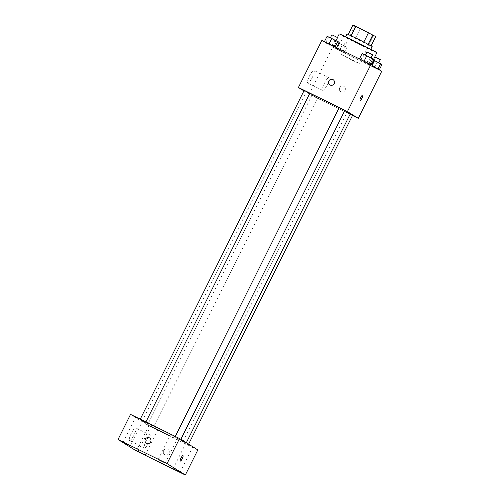 <?xml version="1.0" encoding="UTF-8"?>
<svg xmlns="http://www.w3.org/2000/svg" width="500" height="500" viewBox="0 0 500 500"><rect width="100%" height="100%" fill="white"/><g stroke="black" fill="none" stroke-linecap="round" stroke-linejoin="round"><path stroke-width="0.38" stroke-dasharray="2.5 1.88" d="M352.262 60.275L359.637 63.7L356.956 62.181L340.819 54.319L352.262 60.275M366.331 32.056L373.713 35.481L371.031 33.956L354.894 26.094L366.331 32.056M368.144 44.194L348.231 34.406L351.081 36.181L355.775 26.775L352.925 25M351.081 36.181L368.256 44.737L372.95 35.331L375.681 36.575M372.95 35.331L355.775 26.775M368.137 44.206L371.094 45.775M355.369 38.394L360.056 28.988M368.256 44.737L370.994 45.981M372.156 46.45L347.069 33.938M370.3 49.363L345.5 37.075L360.756 45.019L370.3 49.363M339.231 33.95A21.031 0.463 -153.5 0 0 362.113 45.862A21.031 0.463 -153.5 0 0 376.869 52.713M355.856 58.406A21.031 0.463 -153.5 0 0 370.613 65.256A21.031 0.463 -153.5 0 0 352 55.456A21.031 0.463 -153.5 0 0 332.975 46.487A21.031 0.463 -153.5 0 0 355.856 58.406M364.069 61.231L371.481 65.144L360.763 59.869L371.481 65.144L360.763 59.869L364.081 61.212M335.075 47.05L324.356 41.775L335.119 46.956M381.712 71.306L332.713 47.188L321.875 40.438M371.819 66.056L379.231 69.975L367.144 63.844L379.231 69.975L367.144 63.844L371.819 66.056L372.169 65.356M336.781 48.812L344.194 52.731L332.106 46.6L344.194 52.731L332.106 46.6L336.781 48.812L339.519 43.325L346.931 47.244L336.213 41.969L339.519 43.325M309.75 93.325A24.531 0.544 -153.5 0 0 306.388 91.962A24.531 0.544 -153.5 0 0 333.088 105.862A24.531 0.544 -153.5 0 0 350.3 113.856M344.738 110.675A24.531 0.544 -153.5 0 0 339.137 107.762M352.488 115.5L309.262 94.225L303.913 90.894M304.125 90.463L309.775 93.281M339.162 107.706L344.812 110.525M350.181 114.087L352.562 115.35M314.088 96.319L317.525 98.106L314.088 96.319M309.262 94.225L332.713 47.188M312.231 77.581A7.013 1.587 116.2 0 0 313.975 70.45A7.013 1.587 116.2 0 0 309.45 76.037A7.013 1.587 116.2 0 0 307.781 83.025A7.013 1.587 116.2 0 0 312.231 77.581M340.994 91.781A3.069 2.988 -58.1 0 0 344.969 90.487A3.069 2.988 -58.1 0 0 343.981 86.438A3.069 2.988 -58.1 0 0 339.825 87.456A3.069 2.988 -58.1 0 0 340.994 91.781A3.069 2.988 -58.1 0 0 344.969 90.487A3.069 2.988 -58.1 0 0 343.981 86.438A3.069 2.988 -58.1 0 0 339.825 87.456A3.069 2.988 -58.1 0 0 340.994 91.781M333.144 79.681L333.144 79.681A3.069 2.988 121.9 0 1 334.056 83.863A3.069 2.988 121.9 0 1 329.9 84.887L329.9 84.887M327.156 84.925A7.013 1.587 116.2 0 0 328.894 77.794A7.013 1.587 116.2 0 0 324.375 83.381A7.013 1.587 116.2 0 0 322.706 90.369A7.013 1.587 116.2 0 0 327.156 84.925M360.087 100.469L360.087 100.469A3.069 0.694 -63.8 0 1 360.819 97.413A3.069 0.694 -63.8 0 1 362.794 94.969L362.8 94.969M168.925 435.112A24.531 0.544 -153.5 0 0 186.144 443.106A24.531 0.544 -153.5 0 0 164.425 431.675A24.531 0.544 -153.5 0 0 142.231 421.213A24.531 0.544 -153.5 0 0 168.925 435.112M149.931 425.569L153.363 427.356L149.931 425.569M178.438 438.744L175.006 436.956L178.438 438.744M186.188 443.575L182.756 441.788L186.188 443.575M143.4 421.5L139.969 419.712L143.4 421.5M197.831 449.913L148.831 425.794L130.538 414.4M175.012 436.613L170.725 434.381L175.012 436.613M189.919 445.894L185.631 443.663L189.919 445.894M154.881 428.65L150.594 426.419L154.881 428.65M139.975 419.369L135.688 417.137L139.975 419.369M136.325 450.881L148.831 425.794M164.925 454.712A3.069 2.988 -58.1 0 0 168.906 453.419A3.069 2.988 -58.1 0 0 167.919 449.363A3.069 2.988 -58.1 0 0 163.762 450.387A3.069 2.988 -58.1 0 0 164.925 454.712A3.069 2.988 -58.1 0 0 168.906 453.419A3.069 2.988 -58.1 0 0 167.919 449.363A3.069 2.988 -58.1 0 0 163.762 450.387A3.069 2.988 -58.1 0 0 164.925 454.712M129.525 440.481A7.013 1.587 116.2 0 0 129.556 440.5A7.013 1.587 116.2 0 0 134.075 434.913A7.013 1.587 116.2 0 0 135.744 427.919A7.013 1.587 116.2 0 0 131.256 433.438A7.013 1.587 116.2 0 0 129.525 440.481M144.444 447.825A7.013 1.587 116.2 0 0 144.475 447.844A7.013 1.587 116.2 0 0 148.994 442.256A7.013 1.587 116.2 0 0 150.669 435.262A7.013 1.587 116.2 0 0 146.181 440.781A7.013 1.587 116.2 0 0 144.444 447.825M180.294 461.081A3.069 0.694 -63.8 0 1 180.294 461.075A3.069 0.694 -63.8 0 1 181.044 457.987A3.069 0.694 -63.8 0 1 183.006 455.575L183.006 455.575M149.625 437.969L149.625 437.969A3.069 2.988 121.9 0 1 150.538 442.15A3.069 2.988 121.9 0 1 146.381 443.175L146.381 443.175M341.494 44.556L338.062 42.769L341.494 44.556M342.825 51.875L345.562 46.388M344.194 52.731L346.931 47.244M339.519 50.519L342.256 45.031M333.475 47.456L336.213 41.969M332.106 46.6L334.844 41.112M343.062 41.419L339.625 39.631L343.062 41.419M339.181 42.413L327.094 36.288M333.75 39.731L330.312 37.944L333.75 39.731M331.769 45.688L334.506 40.2M325.725 42.625L328.462 37.138M331.875 34.806L337.525 37.619M381.969 64.488L373.913 60.269M376.531 61.8L373.1 60.012L376.531 61.8M374.556 67.763L377.294 62.275M368.512 64.7L371.25 59.212M367.144 63.844L369.881 58.356M374.775 56.913L380.312 59.694M374.219 59.656L362.131 53.531M368.781 56.975L365.35 55.188L368.781 56.975M366.806 62.931L369.544 57.444M360.763 59.869L363.5 54.381M366.912 52.05L372.562 54.862M354.894 26.094L340.819 54.319M373.713 35.481L359.637 63.7M370.594 49.588L370.75 49.275M345.5 37.075L345.656 36.763M370.613 65.256L373.6 59.269M332.975 46.487L337.431 37.556M328.894 77.794L313.975 70.45M322.706 90.369L307.781 83.025M186.144 443.106L186.319 442.744M142.231 421.213L306.388 91.962M311.875 95.294L147.719 424.544M317.525 98.106L153.363 427.356M180.65 439.775L180.869 439.344M175.006 436.956L175.275 436.419M188.4 444.6L188.612 444.175M182.756 441.788L346.912 112.537M145.612 422.531L145.9 421.962M139.969 419.712L140.238 419.175M165.269 462.981L177.775 437.894M158.219 459.469L170.725 434.381M180.175 472.269L192.681 447.181M173.125 468.75L185.631 443.663M145.137 455.019L157.644 429.938M138.088 451.506L150.594 426.419M130.231 445.737L142.744 420.65M123.181 442.219L135.688 417.137M150.669 435.262L135.744 427.919M144.475 447.844L129.556 440.5M343.713 45.587L345.275 42.45M338.062 42.769L339.625 39.631M373.1 60.012L374.663 56.881"/><path stroke-width="0.75" d="M350.969 35.638L355.656 26.244L352.925 25L348.244 34.381M355.656 26.244L375.681 36.575L371.094 45.775M368.144 44.194L372.831 34.8M345.656 36.763L347.069 33.938L358.319 39.206L372.156 46.45L370.75 49.275M363.862 41.988L368.544 32.587M373.6 59.269L376.869 52.713A21.031 0.463 -153.5 0 0 358.256 42.912A21.031 0.463 -153.5 0 0 339.231 33.95L337.431 37.556M303.913 90.894L298.425 87.475L321.875 40.438L370.875 64.556L381.712 71.306L358.263 118.344L352.488 115.5M298.425 87.475L347.425 111.594L370.875 64.556M347.425 111.594L358.263 118.344M362.794 94.969A3.069 0.694 -63.8 0 1 362.031 98.088A3.069 0.694 -63.8 0 1 360.087 100.475A3.069 0.694 -63.8 0 1 360.819 97.413A3.069 0.694 -63.8 0 1 362.8 94.969A3.069 0.694 -63.8 0 1 362.038 98.088A3.069 0.694 -63.8 0 1 360.087 100.469M186.319 442.744L350.3 113.856A24.531 0.544 -153.5 0 0 344.738 110.675M339.137 107.762A24.531 0.544 -153.5 0 0 309.75 93.325M145.9 421.962L309.775 93.281L306.981 91.812L304.125 90.463L140.238 419.175M180.869 439.344L344.812 110.525L342.019 109.056L339.162 107.706L175.275 436.419M188.612 444.175L352.562 115.35L350.181 114.087M329.9 84.887A3.069 2.988 121.9 0 1 328.913 80.838A3.069 2.988 121.9 0 1 333.144 79.681A3.069 2.988 121.9 0 1 334.056 83.863A3.069 2.988 121.9 0 1 329.9 84.887A3.069 2.988 121.9 0 1 328.913 80.838A3.069 2.988 121.9 0 1 333.144 79.681M179.544 438.519L197.831 449.913L185.325 475L136.325 450.881L118.031 439.487L167.037 463.606L179.544 438.519L130.538 414.4L118.031 439.487M146.381 443.175A3.069 2.988 121.9 0 1 145.394 439.119A3.069 2.988 121.9 0 1 149.625 437.969A3.069 2.988 121.9 0 1 150.538 442.15A3.069 2.988 121.9 0 1 146.381 443.175A3.069 2.988 121.9 0 1 145.394 439.119A3.069 2.988 121.9 0 1 149.625 437.969M167.037 463.606L185.325 475M180.281 461.069A3.069 0.694 -63.8 0 1 181.044 457.987A3.069 0.694 -63.8 0 1 183.006 455.575A3.069 0.694 -63.8 0 1 182.275 458.638A3.069 0.694 -63.8 0 1 180.3 461.081A3.069 0.694 -63.8 0 1 180.281 461.069M123.269 442.287L130.231 445.737L123.269 442.287M138.169 451.569L145.137 455.019L138.169 451.569M173.206 468.812L180.175 472.269L173.206 468.812M158.3 459.531L165.269 462.981L158.3 459.531M183.006 455.575A3.069 0.694 -63.8 0 1 182.275 458.631A3.069 0.694 -63.8 0 1 180.294 461.081M324.4 41.681L327.094 36.288L331.769 38.494L339.181 42.413L336.562 47.669M329.044 43.963L331.769 38.494M335.119 46.956L337.812 41.562M336.012 40.65L337.525 37.619L334.731 36.15L331.875 34.806L330.369 37.831M373.913 60.269L381.969 64.488L379.312 69.812M372.169 65.356L374.556 60.569M377.944 68.956L380.6 63.631M378.8 62.719L380.312 59.694L374.775 56.913M359.438 58.925L362.131 53.531L366.806 55.744L374.219 59.656L371.562 64.981M364.081 61.212L366.806 55.744M370.156 64.2L372.85 58.806M371.05 57.894L372.562 54.862L369.769 53.394L366.912 52.05L365.406 55.081"/></g></svg>
